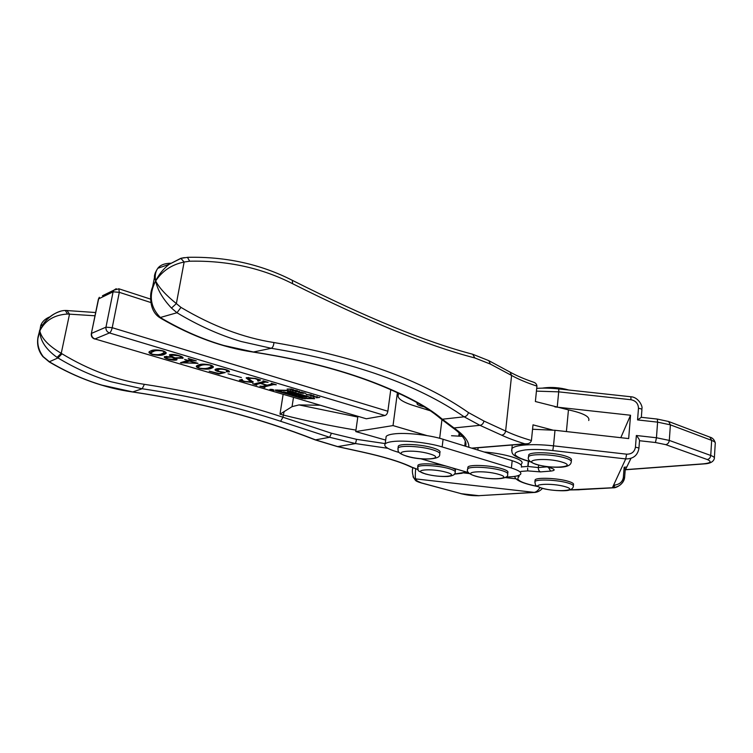<?xml version="1.0" encoding="UTF-8"?>
<svg xmlns="http://www.w3.org/2000/svg" width="753" height="753" viewBox="0 0 753 753"><rect width="100%" height="100%" fill="white"/><g stroke="black" fill="none" stroke-linecap="round" stroke-linejoin="round"><path stroke-width="1.13" d="M415.675 468.846C415.157 474.221 415.167 477.571 415.684 478.899L417.134 480.998L421.511 482.927L461.391 493.723L478.814 495.672L534.084 492.387C536.192 492.104 538.15 490.504 539.948 487.596M542.489 488.377C540.127 490.871 537.548 492.227 534.781 492.443L415.684 478.899L413.886 478.089L413.011 476.715M511.635 450.548L511.899 448.628C513.217 447.009 516.944 445.851 523.071 445.164C531.533 444.326 541.671 444.552 553.502 445.842L554.999 430.283L628.68 438.575L630.543 415.242L554.886 406.902M554.999 430.283L532.559 429.257M521.434 466.935L527.787 466.389L528.324 461.175M630.543 415.242L620.792 437.691M626.769 467.029L624.162 467.236L625.508 469.646L630.948 458.398M641.942 408.597L641.942 408.625C642.883 406.291 638.375 397.047 630.854 396.765L630.807 396.765M635.428 447.244C637.782 447.564 638.939 447.979 638.911 448.496C637.565 455.49 633.169 458.963 625.715 458.916L626.618 454.181C631.598 454.228 634.525 451.922 635.428 447.244L636.351 435.498L656.447 437.757L657.595 422.141L637.565 419.92L641.33 417.313L641.914 409.67C641.942 409.077 640.803 408.625 638.469 408.314C638.309 403.617 635.805 400.756 630.976 399.73L630.854 396.765L558.82 388.934L558.707 391.852L536.428 391.127M624.162 467.236L623.333 477.6L624.623 477.261C624.237 484.028 615.916 488.302 613.093 487.812L612.396 487.756C619.295 487.04 623.371 483.539 624.632 477.251L625.263 469.317M638.92 448.346L639.513 440.674C639.551 439.799 638.497 438.077 636.351 435.498M623.333 477.6C622.477 481.807 619.7 484.283 614.985 485.017L613.479 487.699M527.627 468.037L527.721 470.889L520.878 471.434M387.833 448.308L355.529 443.573L329.626 437.286L280.587 421.266C236.611 406.827 190.471 395.993 142.176 388.746L110.907 381.724C93.024 376.321 75.375 368.396 57.972 357.948L57.04 357.374C45.735 349.232 39.984 340.412 39.815 330.915L40.653 325.861L39.815 330.915C41.537 338.426 48.681 345.891 61.247 353.317L62.01 353.797C88.854 370.024 116.32 380.199 144.407 384.331C192.768 391.692 238.974 402.667 282.996 417.237L331.442 433.248L356.536 439.338L385.207 443.592M37.754 339.048L39.815 330.915C36.2 340.121 37.349 348.705 43.241 356.677L49.726 362.005C66.942 372.189 84.392 379.907 102.069 385.159L132.989 391.974C197.672 401.584 258.552 417.567 315.629 439.903L337.786 446.623L361.694 451.856C384.388 456.836 401.198 461.975 412.136 467.293L417.915 469.43M451.518 435.723L462.474 436.354M94.991 315.78L67.497 314.029C54.254 314.858 45.02 320.486 39.815 330.915L43.166 324.364C47.279 317.982 53.077 313.606 60.579 311.234M280.587 421.266L282.996 417.237L283.344 415.054L279.984 414.197L292.042 406.658L298.979 404.916L319.827 405.246M49.99 316.768C45.086 318.764 41.98 321.795 40.653 325.861L43.147 324.383M66.97 310.424L69.511 314.152L61.247 353.317L57.04 357.374M62.01 353.797L57.972 357.948L49.124 361.864M43.241 356.677L42.733 356.442M65.304 310.462L67.497 314.029M471.66 448.129L524.86 443.818C515.89 441.098 508.153 438.208 501.63 435.159L479.934 425.323L464.13 416.804C417.651 384.632 353.364 361.798 271.278 348.291L241.195 341.514C219.876 335.217 198.472 325.635 176.974 312.749L160.342 317.484L162.027 318.538C182.706 330.567 203.31 339.547 223.839 345.486L253.667 352.046C316.872 361.816 369.478 377.554 411.486 399.25C423.892 405.575 434.17 412.23 442.34 419.223L454.012 427.949C464.29 435.206 469.223 441.644 468.818 447.244M588.724 420.513C590.136 416.691 583.377 413.143 568.449 409.867L535.374 401.518L536.945 386.11C536.691 384.105 535.515 382.788 533.406 382.148C524.267 379.032 516.483 375.681 510.045 372.095L488.81 360.659L472.696 354.249L474.851 357.957C427.723 345.768 366.984 321.013 292.616 283.712C261.686 267.908 227.368 260.406 189.671 261.206L184.127 262.025C171.835 264.548 162.347 270.854 155.664 280.944L154.478 277.349L155.4 272.454M152.153 304.758C149.969 298.866 150.139 292.87 152.661 286.761L155.664 280.944C159.09 287.702 165.989 295.251 176.362 303.581L180.984 307.403C212.45 326.096 243.426 337.805 273.932 342.54C356.931 356.583 421.784 379.936 468.46 412.569L483.906 421.021L505.621 431.036C512.727 434.415 521.321 437.578 531.42 440.524L533.011 424.843L552.646 430.038M465.316 441.38L464.78 445.992L465.25 440.947M536.945 386.11C527.006 382.853 518.553 379.305 511.588 375.455L490.363 364.085L474.851 357.957M170.715 263.211L170.649 263.23C164.455 263.399 160.182 265.094 157.819 268.284L157.819 268.294C155.41 271.617 154.694 275.833 155.664 280.944C158.874 274.421 163.363 268.877 169.152 264.322L180.814 258.317L184.127 262.025L176.362 303.581L171.477 308.071C162.657 298.659 157.386 289.613 155.664 280.944C148.576 294.828 150.139 307.008 160.351 317.484L159.683 317.578L161.481 318.698M180.993 258.279L184.353 257.62M468.46 412.569C467.735 415.044 466.295 416.456 464.13 416.804L442.35 419.223L440.703 418.687C432.702 411.844 422.584 405.312 410.347 399.071L410.244 399.015M176.974 312.749L171.477 308.071M399.062 393.603L398.629 394.045C396.332 397.753 401.236 401.575 413.331 405.49L430.33 410.79M417.529 402.883L417.087 403.231C416.578 404.53 418.96 405.735 424.25 406.836M187.45 257.328L189.671 261.206M162.027 318.538L161.537 318.735C192.307 336.469 222.822 347.585 253.102 352.065L271.278 348.291C272.784 347.528 273.668 345.608 273.932 342.54M524.86 443.818L527.1 443.79C529.321 443.583 530.761 442.491 531.42 440.524M176.993 312.74L180.984 307.403M528.634 455.923L528.738 454.85C530.357 451.518 554.594 452.337 565.87 456.196C570.294 457.664 572.12 459.038 571.329 460.309L571.254 461.175M417.849 466.098L417.953 465.25C419.289 463.086 434.763 463.5 445.748 466.041M452.289 467.952C454.944 469.025 455.96 469.976 455.349 470.785L455.245 471.66M573.372 485.694L573.466 484.706C574.059 483.708 572.421 482.598 568.553 481.393C558.331 478.108 536.287 477.176 535.11 479.906L535.035 480.659M273.791 390.44L274.054 390.327C273.584 389.621 272.266 389.292 270.101 389.357L269.828 389.47C270.299 390.176 271.617 390.506 273.791 390.44M270.365 389.433L273.753 390.261L270.365 389.433M287.458 391.711L288.295 392.934L283.57 391.871L291.637 394.007L292.719 393.941L292.249 392.868L297.219 394.403L292.362 394.487L297.755 395.381L300.268 396.182L298.244 396.229L301.172 397.095L306.913 397.029L301.125 396.144L298.612 395.344L301.049 395.287L287.458 391.711M277.377 390.496L302.96 398.29L313.135 398.309L287.674 390.638L277.377 390.496L277.462 389.969M275.25 390.054L275.862 390.751L302.329 398.553L314.735 398.657L287.806 390.327L275.25 390.054M271.899 390.223L270.873 389.828L271.767 389.536L273.113 389.932L271.899 390.195M297.068 390.619L297.802 391.014L296.814 391.259L292.145 390.402L297.068 390.619M303.741 393.358L300.174 392.831L302.725 393.358L301.944 392.652L303.468 392.652L305.859 393.395L303.082 392.784L303.741 393.358M314.538 396.257L310.631 396.078L313.154 395.438L314.538 396.257M152.294 354.456C149.198 353.317 148.247 352.366 149.433 351.585L151.08 350.747C153.226 349.646 157.142 349.665 162.817 350.785C165.933 351.943 166.902 352.912 165.716 353.694L163.956 354.569C161.735 355.623 157.857 355.576 152.294 354.456L152.351 354.192M184.579 359.369L187.902 360.358L190.18 359.595L188.194 358.437L196.317 360.856L191.93 360.282L189.86 360.941L198.03 363.37L180.456 362.73L187.525 360.471L184.579 359.369M219.067 373.535L223.773 372.443L217.881 371.436C215.509 370.683 214.605 370.005 215.17 369.412L216.139 368.951C218.398 368.255 221.683 368.49 225.994 369.657C228.451 370.401 229.599 371.107 229.449 371.756L226.615 371.822L226.258 371.285L228.263 371.097L225.618 369.817C222.351 369.074 219.98 368.989 218.502 369.591L217.457 370.062L219.076 371.436L225.307 372.528L218.907 374.015L209.183 371.144L219.067 373.535M254.947 378.571L248.161 378.251L253.215 382.138L252.434 382.477L244.198 381.564L239.369 380.133L242.287 379.446C241.638 380.058 242.494 380.736 244.838 381.489L251.144 381.837L246.118 377.95L246.843 377.611L255.502 378.477L260.613 380.001L258.194 381.14L257.601 380.792C258.439 380.161 257.554 379.427 254.947 378.571L254.985 378.326M366.334 418.781L384.952 415.524L109.458 332.948L94.982 338.954L366.334 418.781L94.982 338.954C92.431 337.928 91.292 336.054 91.574 333.344L105.966 327.169L113.101 291.825L98.634 298.885L91.273 333.899M252.66 383.719L254.279 383.908L263.606 381.545L263.004 380.802L268.096 382.326L265.489 382.1L260.773 383.286L267.136 385.178L272.021 383.945L271.287 383.277L276.323 384.783L273.725 384.557L264.312 386.873L264.905 387.579L259.907 386.11L262.477 386.327L266.666 385.291L260.303 383.409L255.982 384.529L256.745 385.178L252.66 383.719M228.046 373.836L241.393 377.535L228.046 373.836M199.281 368.311C196.542 367.332 195.686 366.485 196.712 365.789L198.67 364.876C200.985 363.868 204.872 363.906 210.351 364.989C213.09 365.986 213.965 366.833 212.967 367.539L210.878 368.499C208.506 369.45 204.637 369.394 199.281 368.311L199.329 368.057M164.738 356.564L170.987 356.847L169.359 354.898L169.849 354.654C172.126 354.192 175.176 354.512 179.007 355.623C182.038 356.555 183.384 357.411 183.064 358.193L175.402 358.155L176.917 359.812L176.475 360.038C174.338 360.433 171.524 360.122 168.023 359.096C165.189 358.249 163.956 357.477 164.333 356.781L164.738 356.564M319.771 397.415L316.42 397.791L317.361 397.509L315.676 397L313.286 396.85L317.352 396.699L316.232 396.982L317.926 397.49L319.771 397.415M311.027 394.798L311.723 395.24L310.744 395.419L306.123 394.563L311.027 394.798M302.057 392.125L298.725 392.511L299.656 392.228L297.924 391.711L295.524 391.56L299.59 391.391L298.48 391.682L300.212 392.2L302.057 392.125M293.717 389.753L290.366 390.026L292.324 389.386L287.128 389.056L291.223 389L293.717 389.753M385.677 440.091L355.745 431.582L393.028 425.586L397.386 392.821M393.028 425.586L427.036 435.611M150.864 302.537L119.303 292.324L112.216 327.706L387.861 411.242L390.741 389.838M387.861 411.242C387.4 413.613 386.43 415.035 384.952 415.524M355.745 431.582L357.882 416.437M265.574 381.573L265.489 382.1M265.065 381.423L260.914 382.477L260.773 383.286M273.81 384.03L273.725 384.557M273.301 383.879L264.444 386.073L264.312 386.873M264.218 386.543L263.042 386.195M260.867 382.722L260.303 383.409M260.434 382.599L256.274 383.654L256.142 384.463M256.048 384.124L254.843 383.766M248.594 377.413L248.471 378.1M248.161 378.251L248.245 377.724M252.989 381.526L252.434 382.477M252.575 381.658L251.173 381.809M242.174 379.954L241.12 379.54L240.979 380.35M251.191 381.592L251.286 381.027L248.594 379.201L248.452 380.02M248.594 379.201L246.325 377.808M259.361 379.832L258.194 381.14M257.771 379.945L258.015 379.456M217.288 370.372L215.311 369.299M229.232 371.107L229.025 371.963M229.166 371.125L227.952 371.201M226.719 371.21L226.615 371.822M219.443 368.556L218.502 369.591M218.643 368.754L217.504 369.789M218.991 373.516L218.907 374.015M213.212 366.607L211.028 367.662L210.878 368.499M211.028 367.662L206.416 368.339M198.199 367.059L196.599 365.902M203.423 364.141L198.623 365.845L198.481 366.673C197.728 367.078 198.152 367.577 199.724 368.179C203.912 368.763 206.877 368.641 208.619 367.822L211.038 366.739C211.8 366.316 211.424 365.77 209.889 365.12C205.616 364.537 202.632 364.678 200.947 365.553L198.472 366.683L198.623 365.845M211.235 365.854L211.489 365.384M201.098 364.716L200.947 365.553M192.053 359.586L191.93 360.282M191.827 359.52L190.02 360.094L189.86 360.941M184.024 362.306L181.944 362.259M181.821 362.297L181.671 363.087M189.972 360.311L184.08 361.986L183.93 362.824L196.561 363.162L189.492 361.054L183.93 362.824M189.643 360.216L189.492 361.054M169.51 354.795L171.138 356L170.987 356.847M182.96 357.487L182.659 358.39M182.819 357.543L181.049 357.816M176.842 359.106L176.475 360.038M176.626 359.2L174.828 359.397M165.989 357.477L164.578 356.63M174.828 359.162L174.931 358.616C174.912 357.948 173.858 357.186 171.759 356.338L171.1 356.235M166.394 356.367L166.187 356.95M181.435 357.214L181.633 356.602M171.524 355.275C171.449 356.037 172.578 356.894 174.903 357.854L181.36 357.637C181.718 357.073 180.767 356.442 178.499 355.755L171.816 355.124M171.599 357.186L166.121 357.299C165.613 357.779 166.394 358.324 168.456 358.955L174.771 359.463C174.762 358.786 173.698 358.033 171.599 357.186L171.759 356.338M166.705 356.367L166.573 357.073M166.046 352.668L164.116 353.722L163.956 354.569M164.116 353.722L159.137 354.484M150.995 353.091L149.263 351.764M156.172 349.919L151.569 351.642L151.259 352.63M163.947 351.849L164.192 351.265M153.49 351.463L151.409 352.498C150.44 352.959 150.873 353.562 152.718 354.305C157.01 354.898 159.965 354.757 161.575 353.863L163.636 352.856C164.568 352.357 164.154 351.717 162.384 350.936C157.989 350.333 155.024 350.512 153.49 351.463L153.65 350.606M312.768 395.918L311.798 396.134L313.803 396.229L312.824 395.523M306.989 394.327L306.885 394.958M307.017 394.704L310.838 395.071L307.036 394.666M302.847 392.595L302.753 393.198M293.877 390.148L293.115 390.148L293.482 390.779L296.814 391.259M293.03 390.158L292.926 390.807M295.44 390.28L293.849 390.374M296.541 390.487L295.421 390.431M313.173 398.045L313.719 398.036M276.144 389.998L277.17 390.299M300.296 396.003L304.344 396.266M301.294 396.304L301.172 397.095M295.054 394.45L298.696 394.826M295.44 394.563L295.308 395.353M288.371 392.464L292.155 393.254M288.408 392.144L288.295 392.897M271.485 390.073L272.106 389.979L271.485 390.073M385.903 438.397L386.167 436.401C387.211 435.29 389.668 434.472 393.537 433.963C405.105 432.297 429.342 434.876 443.084 439.272L512.172 460.685C519.514 463.048 522.563 465.185 521.321 467.105M399.156 452.478L397.038 451.856C387.437 448.967 383.475 446.322 385.159 443.903C386.204 442.83 388.661 442.058 392.529 441.569C404.107 440.016 428.382 442.613 442.152 446.934L511.4 468.008C518.761 470.333 521.82 472.413 520.577 474.268C518.968 475.962 514.083 476.865 505.931 476.997M468.573 472.62L420.701 458.746M398.168 447.291L398.318 446.124C400.201 443.244 421.275 444.27 432.843 447.875C438.51 449.635 440.844 451.216 439.846 452.619L439.752 453.372M507.701 473.524L507.795 472.62C508.567 471.453 506.609 470.154 501.922 468.705C491.022 465.288 469.439 464.29 467.924 467.058L467.82 467.99M463.556 472.903L469.533 473.581M505.018 477.571L516.172 478.833M417.134 480.998L414.592 479.106M421.511 482.927L421.078 482.889C417.746 481.911 415.844 481.016 415.355 480.198L413.886 478.089C412.333 474.07 411.985 470.644 412.832 467.82M461.391 493.723L421.078 482.889M478.814 495.672L534.508 492.453M569.946 489.883L612.396 487.756L625.715 458.916L552.796 450.567C542.188 449.4 533.068 449.183 525.453 449.899C511.786 451.969 511.598 455.32 524.879 459.961L530.272 461.627M552.796 450.567L553.502 445.842L626.618 454.181M714.381 457.805L715.237 443.649C715.717 442.585 714.522 441.503 711.66 440.392L670.396 424.852L657.595 422.141L657.331 419.073M625.508 469.646L703.537 463.82C710.832 463.048 712.056 461.608 707.218 459.509L665.727 444.637L655.468 442.519L656.447 437.757L669.295 440.42L710.738 455.471L711.66 440.392L709.863 437.126L668.636 421.511L657.378 419.082L641.292 417.303M707.218 459.509C709.222 459.132 710.399 457.786 710.738 455.471C713.618 456.544 714.813 457.579 714.333 458.586C713.383 461.853 710.032 463.613 704.29 463.886L703.537 463.82M665.727 444.637C667.732 444.214 668.928 442.811 669.295 440.42L670.396 424.852L668.636 421.511M614.985 485.017L613.62 485.101M630.976 399.73L558.707 391.852L557.229 407.147M637.565 419.92L638.469 408.314M545.85 466.446L551.196 468.102C555.309 469.571 555.13 470.569 550.659 471.096L540.522 471.896L527.721 470.889M518.845 475.388L519.052 476.64C515.043 479.708 521.151 482.965 537.369 486.41M528.578 461.26L528.041 466.474L538.348 467.575L538.602 465.09M540.522 471.896C539.016 471.209 538.291 469.778 538.348 467.575L546.763 466.879M655.468 442.519L639.513 440.721M624.623 477.261L625.263 469.27M612.82 487.831L578.85 489.732M517.358 475.858L519.052 476.64M524.879 459.961L524.135 459.885C511.466 455.217 511.748 453.927 511.899 448.628L512.285 444.985M551.196 468.102L544.927 466.314M550.659 471.096L548.457 467.406M144.407 384.331L142.176 388.746L132.594 391.984C104.225 387.964 76.439 377.95 49.256 361.939L42.874 356.602C38.328 350.936 36.709 344.403 38.026 337.015L39.241 332.271M484.179 452.007C505.319 453.579 525.34 459.876 521.688 463.528L521.029 464.959M477.844 450.04L478.108 447.753M355.953 430.114C330.887 425.963 306.678 420.936 283.344 415.054L284.192 411.364M279.984 414.197L283.119 394.45M356.536 439.338L355.529 443.573L337.495 446.633L361.412 451.875C383.917 456.817 400.502 461.881 411.147 467.067L417.962 469.543M454.417 474.023L466.54 472.093M293.472 397.499L292.042 406.658M298.979 404.916L357.797 417.04M331.442 433.248L329.626 437.286L315.272 439.912L337.495 446.633M412.136 467.293L411.147 467.067M466.954 472.197L461.288 473.223M566.407 431.563L568.449 409.867M459.499 436.203L459.819 433.493M501.63 435.159C503.804 434.858 505.141 433.483 505.621 431.036L511.588 375.455L510.045 372.095M483.906 421.021C483.407 423.534 482.089 424.965 479.934 425.323L454.012 427.949L451.932 427.196M159.683 317.578C148.426 310.424 149.885 293.162 152.652 286.761L154.478 277.349C154.158 275.24 155.278 272.219 157.819 268.284L169.152 264.322L181.181 258.27L187.808 257.319C225.9 256.509 260.736 264.171 292.315 280.323L292.616 283.712M490.363 364.085L488.81 360.659M411.486 399.25L410.347 399.071C368.575 377.517 316.222 361.854 253.29 352.093M528.427 457.777L528.55 456.732C530.159 453.438 554.406 454.275 565.691 458.116C570.125 459.584 571.941 460.94 571.16 462.201C570.84 465.1 567.395 466.775 560.816 467.236C552.015 467.481 543.722 466.521 535.948 464.366C529.764 462.116 527.298 459.575 528.55 456.732L528.738 454.85M562.397 462.22C547.177 457.212 520.37 459.744 536.72 464.45C551.243 469.213 578.276 467.067 562.397 462.22M417.623 467.754L417.736 466.945C419.139 464.479 438.557 465.495 449.004 468.63C453.843 470.07 455.894 471.35 455.151 472.47C455.33 474.55 452.864 475.887 447.771 476.489C440.439 476.734 433.003 475.896 425.445 473.976C415.515 469.891 418.932 471.463 417.736 466.945L417.953 465.25M446.284 472.263C431.488 467.924 410.329 469.919 425.944 474.023C440.129 478.174 461.598 476.47 446.284 472.263M534.856 482.344L534.941 481.609C536.117 478.908 558.171 479.859 568.393 483.125C572.261 484.33 573.899 485.421 573.306 486.41C573.08 488.179 571.631 489.441 568.939 490.184C564.769 491.464 549.285 490.523 541.652 488.142C534.31 485.026 535.647 485.911 534.941 481.609L535.11 479.906M565.437 486.758C551.845 482.551 527.665 484.217 542.282 488.217C555.309 492.246 579.659 490.852 565.437 486.758M298.847 394.638L298.743 395.316M275.984 389.998L275.862 390.751M439.667 438.284L441.936 419.694M98.323 299.506L99.34 297.284L98.427 299.026L91.367 333.466C90.934 336.13 91.988 337.975 94.539 338.991M102.446 295.76L113.825 290.187L113.101 291.825L119.303 292.324L118.861 288.794L113.825 290.187L116.235 288.7M109.458 332.948C110.635 332.205 111.557 330.463 112.216 327.706L105.966 327.169C105.693 329.955 106.851 331.875 109.458 332.948M314.057 398.139L313.954 398.817M305.069 398.469L305.003 398.939M297.887 394.591L297.755 395.381M297.548 394.544L297.426 395.334M291.759 393.217L291.637 394.007M289.077 392.671L288.945 393.461M443.084 439.272L442.152 446.934M512.172 460.685L511.4 468.008M397.904 449.127L398.073 448.007C399.956 445.145 421.031 446.181 432.608 449.776C438.274 451.527 440.618 453.099 439.62 454.492C441.089 459.951 419.863 460.412 406.771 456.233C396.596 452.713 398.224 451.329 398.073 448.007L398.318 446.124M429.596 453.871C412.832 448.797 389.725 451.527 407.345 456.28C423.346 461.118 446.868 458.775 429.596 453.871M467.604 469.75L467.717 468.855C469.232 466.107 490.824 467.124 501.724 470.521C506.421 471.962 508.379 473.261 507.607 474.418C509.348 479.83 488.913 480.066 475.359 476.131C468.837 474.042 466.286 471.613 467.717 468.855L467.924 467.058M498.74 474.371C483.633 469.797 459.895 471.867 475.952 476.197C490.401 480.565 514.421 478.823 498.74 474.371M460.94 493.676C466.484 494.843 469.646 495.832 479.237 495.728M536.71 388.388C543.195 387.908 550.565 388.087 558.82 388.934M709.863 437.126C712.47 437.757 714.286 439.658 715.294 442.849M703.999 463.914L625.376 469.768M579.283 489.798L569.767 489.949M537.538 486.513C522.648 483.454 515.052 480.085 514.723 476.385M530.564 461.871L524.135 459.885M550.434 468.018L551.422 468.168M39.25 332.233L39.73 330.049M132.697 391.993C197.361 401.613 258.223 417.586 315.272 439.912M454.351 474.117L462.107 473.279M43.166 324.364C44.615 321.333 54.649 310.49 65.558 310.452L95.659 312.533M458.746 436.156L459.132 432.843M398.629 394.045L398.704 393.433M292.315 280.323C365.911 317.408 426.029 342.05 472.677 354.239M440.731 418.715L452.327 427.469C466.672 437.549 466.775 444.411 465.41 446.19M472.027 448.242L526.046 443.875M542.311 388.143C550.942 386.826 559.743 387.456 568.731 390.007M150.591 299.12L118.861 288.794M264.152 386.948L264.284 386.138M255.982 384.529L256.114 383.719M217.457 370.062L217.608 369.234M212.967 367.539L213.108 366.702M176.917 359.812L177.002 359.322M166.121 357.299L166.281 356.451M165.716 353.694L165.876 352.837M151.409 352.498L151.569 351.642M277.226 389.979L277.132 390.543M298.725 394.6L298.612 395.344M288.427 392.134L288.305 392.906M386.167 436.401L385.159 443.903"/></g></svg>
